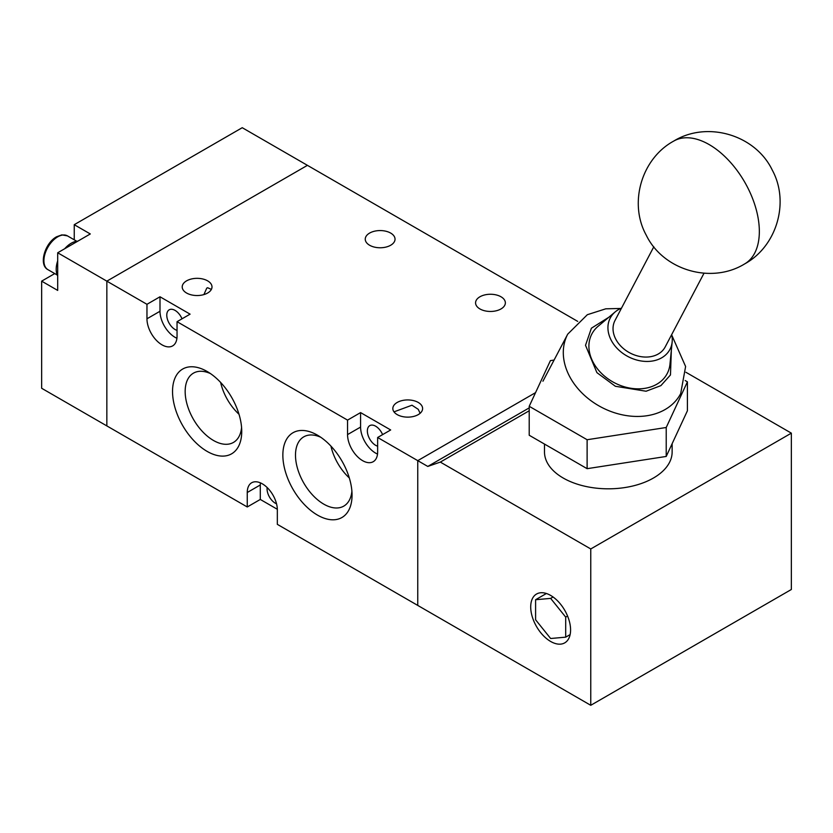 <?xml version="1.0" encoding="UTF-8"?>
<svg xmlns="http://www.w3.org/2000/svg" width="833" height="833" viewBox="0 0 833 833"><rect width="100%" height="100%" fill="white"/><g stroke="black" fill="none" stroke-linecap="round" stroke-linejoin="round"><path stroke-width="1.25" d="M577.717 321.392L307.429 165.34L106.843 281.148L106.843 425.913L106.843 281.148L307.429 165.34L242.236 127.699L74.241 224.691L74.241 239.81M54.739 273.588L41.65 281.148L41.65 388.272L247.255 506.974L247.255 492.501A21.273 12.287 60 0 1 251.66 482.765A21.273 12.287 60 0 1 268.059 488.461A21.273 12.287 60 0 1 277.337 509.869L277.337 524.353L590.764 705.301L791.35 589.493L791.35 433.15L590.764 548.957L590.764 705.301M41.65 281.148L57.696 290.415L57.696 252.774L146.962 304.305L146.962 318.789L159.998 311.261L159.998 296.777L146.962 304.305M57.696 252.774L90.297 233.958L74.241 224.691M369.613 245.246A14.89 8.601 180 0 1 365.25 239.165A14.89 8.601 180 0 1 374.444 231.22A14.89 8.601 180 0 1 390.677 233.084A14.89 8.601 180 0 1 395.04 239.165A14.89 8.601 180 0 1 385.846 247.109A14.89 8.601 180 0 1 369.613 245.246M479.933 308.939A14.89 8.601 180 0 1 475.57 302.858A14.89 8.601 180 0 1 484.764 294.913A14.89 8.601 180 0 1 500.997 296.777A14.89 8.601 180 0 1 505.36 302.858A14.89 8.601 180 0 1 496.166 310.803A14.89 8.601 180 0 1 479.933 308.939M211.384 289.405L207.636 287.739L206.771 288.114L203.898 294.59M186.571 293.018A14.89 8.601 180 0 1 182.208 286.937A14.89 8.601 180 0 1 191.403 278.993A14.89 8.601 180 0 1 207.636 280.856A14.89 8.601 180 0 1 211.999 286.937A14.89 8.601 180 0 1 202.804 294.882A14.89 8.601 180 0 1 186.571 293.018M420.113 413.303L418.26 409.336L411.971 405.213L393.988 411.856M397.195 414.615A14.89 8.601 180 0 1 392.832 408.534A14.89 8.601 180 0 1 402.027 400.59A14.89 8.601 180 0 1 418.26 402.454A14.89 8.601 180 0 1 422.612 408.534A14.89 8.601 180 0 1 413.428 416.479A14.89 8.601 180 0 1 397.195 414.615M267.154 487.544A11.704 6.758 -120 0 0 275.338 503.215A11.704 6.758 -120 0 0 276.535 503.809M177.044 330.368A11.704 6.758 60 0 1 175.045 329.493A11.704 6.758 60 0 1 167.402 319.185A11.704 6.758 60 0 1 169.193 309.814A11.704 6.758 60 0 1 175.045 310.386A11.704 6.758 60 0 1 182.011 318.82M377.641 446.176A11.704 6.758 60 0 1 375.631 445.311A11.704 6.758 60 0 1 367.988 434.993A11.704 6.758 60 0 1 369.779 425.621A11.704 6.758 60 0 1 375.631 426.194A11.704 6.758 60 0 1 382.597 434.628M590.764 548.957L440.324 462.096L427.787 466.438L417.75 460.649L417.75 605.414L417.75 460.649L535.546 392.645L417.75 460.649L377.641 437.492L377.641 451.965A21.273 12.287 60 0 1 373.226 461.701A21.273 12.287 60 0 1 362.594 460.649A21.273 12.287 60 0 1 347.548 434.597L347.548 420.113L177.044 321.684L177.044 336.157A21.273 12.287 60 0 1 172.639 345.893A21.273 12.287 60 0 1 162.008 344.841A21.273 12.287 60 0 1 146.962 318.789M159.998 311.261A21.273 12.287 -120 0 0 175.045 337.313A21.273 12.287 -120 0 0 176.929 338.271M347.548 434.597L360.585 427.069A21.273 12.287 -120 0 0 375.631 453.121A21.273 12.287 -120 0 0 377.516 454.079M207.136 451.392A48.939 28.249 60 0 1 172.535 391.458A48.939 28.249 60 0 1 207.136 371.476L207.136 371.476A48.939 28.249 60 0 1 241.737 431.411A48.939 28.249 60 0 1 207.136 451.392M210.457 373.58A40.005 23.095 -120 0 0 193.891 372.903A40.005 23.095 -120 0 0 187.196 404.796A40.005 23.095 -120 0 0 213.446 440.449A40.005 23.095 -120 0 0 233.886 442.167A40.005 23.095 -120 0 0 241.58 427.485M317.456 515.086A48.939 28.249 60 0 1 282.856 455.151A48.939 28.249 60 0 1 317.456 435.17L317.456 435.17A48.939 28.249 60 0 1 352.057 495.104A48.939 28.249 60 0 1 317.456 515.086M320.778 437.273A40.005 23.095 -120 0 0 304.222 436.596A40.005 23.095 -120 0 0 297.527 468.49A40.005 23.095 -120 0 0 323.777 504.142A40.005 23.095 -120 0 0 344.206 505.86A40.005 23.095 -120 0 0 351.901 491.178M220.63 382.43A38.537 22.252 -120 0 0 238.998 414.251M330.951 446.124A38.537 22.252 -120 0 0 349.319 477.944M277.337 509.286L260.292 499.446L247.255 506.974M260.292 499.446L260.292 484.973A21.273 12.287 60 0 1 260.406 482.859M377.641 437.492L390.677 429.963L360.585 412.595L347.548 420.113M177.044 321.684L190.091 314.156L159.998 296.777M360.585 427.069L360.585 412.595M550.644 595.428A28.187 16.275 -120 0 0 536.546 594.033A28.187 16.275 -120 0 0 532.225 616.618A28.187 16.275 -120 0 0 550.644 641.462A28.187 16.275 -120 0 0 564.743 642.857A28.187 16.275 -120 0 0 569.064 620.262A28.187 16.275 -120 0 0 550.644 595.428M544.49 444.062L544.49 451.965A63.829 36.85 0 0 0 563.181 478.017A63.829 36.85 0 0 0 632.736 486.014A63.829 36.85 0 0 0 672.137 451.965L672.137 443.687M685.923 372.278L791.35 433.15M440.324 462.096L529.215 410.773M427.787 466.438L529.215 407.878M666.223 427.496L687.412 381.826L687.412 410.773L666.223 456.442L587.119 468.677L529.215 435.253L529.215 406.296L587.119 439.73L666.223 427.496L666.223 456.442M535.598 619.783L550.644 638.505L565.69 637.162L565.69 617.097L550.644 598.386L535.598 599.729L535.598 619.783M546.386 593.502L535.598 599.729M553.06 596.99L550.644 598.386M567.554 616.024L565.69 617.097M570.116 634.6L565.69 637.162M587.119 468.677L587.119 439.73M687.412 381.826L685.174 380.535M554.08 360.064L550.405 360.627L529.215 406.296M653.811 246.787L615.004 320.476A28.364 21.762 27.8 0 0 620.044 345.279A28.364 21.762 27.8 0 0 665.203 346.913L704.01 273.224M671.71 334.543A33.705 25.865 -152.2 0 1 672.169 341.863A33.705 25.865 -152.2 0 1 650.458 361.283A33.705 25.865 -152.2 0 1 616.264 347.455A33.705 25.865 -152.2 0 1 615.223 311.875A33.705 25.865 -152.2 0 1 621.512 308.116M615.223 311.875L598.104 326.276A42.556 32.643 27.8 0 0 599.416 371.185A42.556 32.643 27.8 0 0 642.576 388.636A42.556 32.643 27.8 0 0 669.982 364.125L672.169 341.863M57.696 275.983A21.273 12.287 -60 0 1 56.196 269.278A21.273 12.287 -60 0 1 57.696 260.833M64.682 248.744A21.273 12.287 -60 0 1 77.792 241.174M260.292 484.973L247.255 492.501M673.73 141.079A70.92 40.942 60 0 1 737.955 171.671A70.92 40.942 60 0 1 754.646 253.211A70.92 40.942 -120 0 1 744.65 263.915C711.434 284.365 663.235 270.361 646.221 235.125C628.467 202.877 641.66 158.499 673.73 141.079C707.05 120.556 755.416 134.738 772.306 170.161C789.851 202.388 776.616 246.547 744.65 263.915M620.71 308.46L605.778 308.814L587.338 314.707L567.731 334.137A63.829 48.97 27.8 0 0 579.07 389.938A63.829 48.97 27.8 0 0 680.686 393.613L685.611 366.499L671.887 335.407M671.346 350.172L670.471 374.944L660.902 385.627L646.096 391.229L615.368 386.273L596.907 372.632L585.516 345.289L591.399 328.202L608.84 317.248M57.696 236.853A19.503 11.256 120 0 0 44.961 254.034A19.503 11.256 120 0 0 47.95 269.663C38.297 264.863 44.982 242.861 56.634 236.749L61.871 234.875L67.452 235.885A19.503 11.256 120 0 0 57.696 236.853M567.731 334.137L542.939 381.222M76.74 241.247L67.452 235.885M57.238 275.025L47.95 269.663"/></g></svg>
